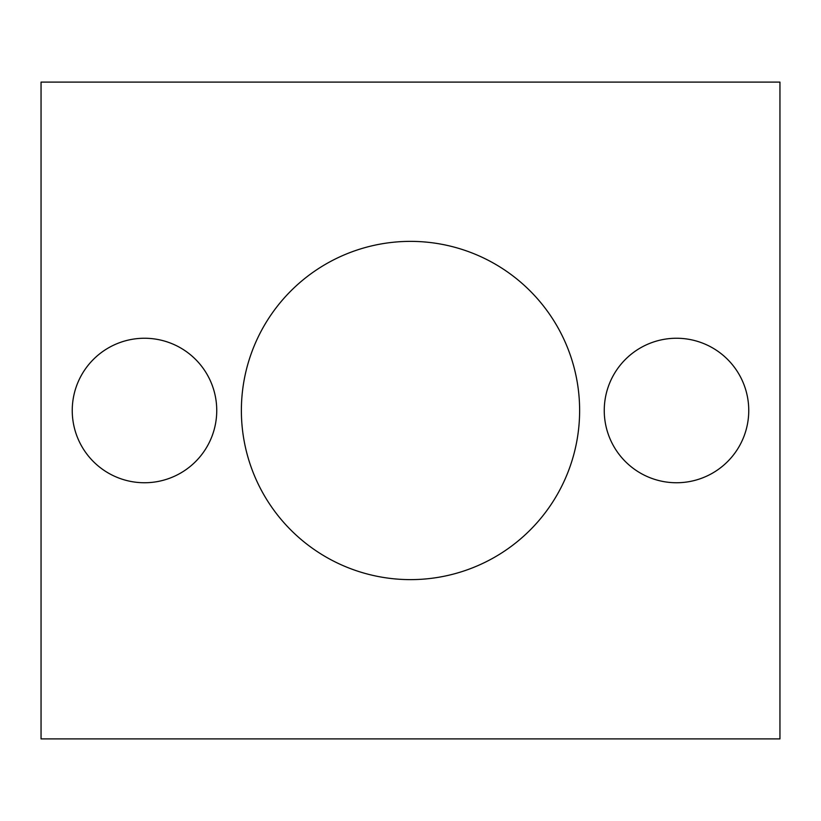 <?xml version="1.0" encoding="UTF-8"?>
<svg xmlns="http://www.w3.org/2000/svg" width="821" height="821" viewBox="0 0 821 821"><rect width="100%" height="100%" fill="white"/><g stroke="black" fill="none" stroke-linecap="round" stroke-linejoin="round"><path stroke-width="1.23" d="M779.95 738.9L41.05 738.9L41.05 82.1L779.95 82.1L779.95 738.9M579.626 410.5A169.126 169.126 0 0 0 325.937 264.034A169.126 169.126 0 0 0 325.937 556.966A169.126 169.126 0 0 0 579.626 410.5M216.744 410.5A72.248 72.248 0 0 0 108.372 347.93A72.248 72.248 0 0 0 108.372 473.07A72.248 72.248 0 0 0 216.744 410.5M748.752 410.5A72.248 72.248 0 0 1 640.38 473.07A72.248 72.248 0 0 1 640.38 347.93A72.248 72.248 0 0 1 748.752 410.5"/></g></svg>
